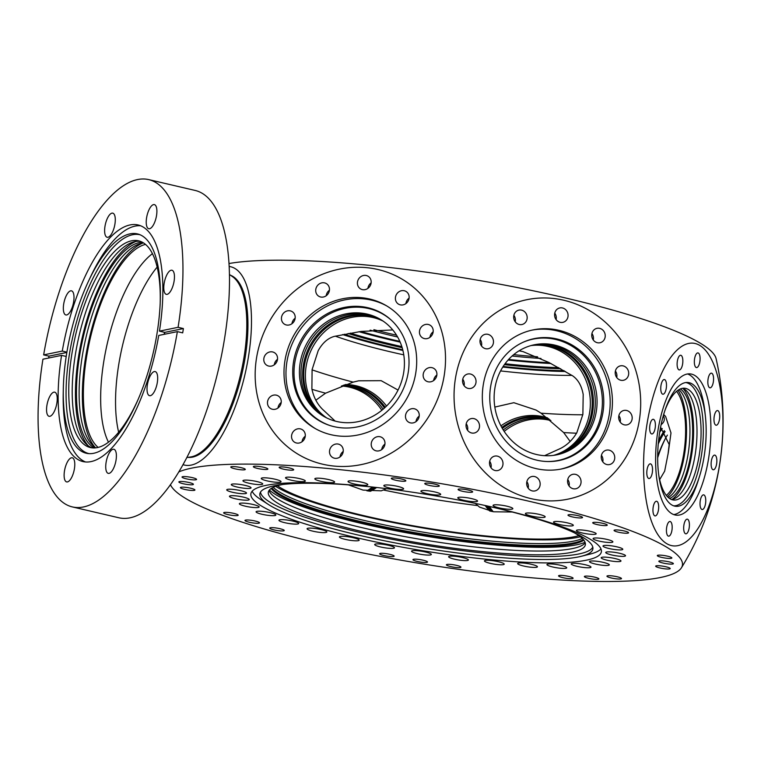 <?xml version="1.0" encoding="UTF-8"?>
<svg xmlns="http://www.w3.org/2000/svg" width="761" height="761" viewBox="0 0 761 761"><rect width="100%" height="100%" fill="white"/><g stroke="black" fill="none" stroke-linecap="round" stroke-linejoin="round"><path stroke-width="1.14" d="M188.043 457.361A93.603 35.234 -76.9 0 0 245.042 358.231A93.603 35.234 -76.9 0 0 230.526 275.263M661.005 385.361A7.372 2.797 95.6 0 0 662.898 394.227A7.372 2.797 95.6 0 0 666.246 388.414A7.372 2.797 95.6 0 0 664.353 379.549A7.372 2.797 95.6 0 0 661.005 385.361M677.366 361.066A7.372 2.797 95.6 0 0 679.259 369.922A7.372 2.797 95.6 0 0 682.598 364.11A7.372 2.797 95.6 0 0 680.705 355.254A7.372 2.797 95.6 0 0 677.366 361.066M694.593 358.716A7.372 2.797 95.6 0 0 696.496 367.582A7.372 2.797 95.6 0 0 699.835 361.77A7.372 2.797 95.6 0 0 697.942 352.904A7.372 2.797 95.6 0 0 694.593 358.716M708.091 378.959A7.372 2.797 95.6 0 0 709.984 387.825A7.372 2.797 95.6 0 0 713.323 382.012A7.372 2.797 95.6 0 0 711.43 373.156A7.372 2.797 95.6 0 0 708.091 378.959M714.227 416.372A7.372 2.797 95.6 0 0 716.13 425.228A7.372 2.797 95.6 0 0 719.468 419.416A7.372 2.797 95.6 0 0 717.575 410.56A7.372 2.797 95.6 0 0 714.227 416.372M711.373 460.909A7.372 2.797 95.6 0 0 713.266 469.775A7.372 2.797 95.6 0 0 716.605 463.963A7.372 2.797 95.6 0 0 714.712 455.107A7.372 2.797 95.6 0 0 711.373 460.909M700.272 500.662A7.372 2.797 95.6 0 0 702.175 509.518A7.372 2.797 95.6 0 0 705.514 503.715A7.372 2.797 95.6 0 0 703.621 494.85A7.372 2.797 95.6 0 0 700.272 500.662M683.92 524.966A7.372 2.797 95.6 0 0 685.813 533.822A7.372 2.797 95.6 0 0 689.152 528.01A7.372 2.797 95.6 0 0 687.259 519.154A7.372 2.797 95.6 0 0 683.92 524.966M666.684 527.306A7.372 2.797 95.6 0 0 668.586 536.163A7.372 2.797 95.6 0 0 671.925 530.36A7.372 2.797 95.6 0 0 670.032 521.494A7.372 2.797 95.6 0 0 666.684 527.306M653.195 507.064A7.372 2.797 95.6 0 0 655.088 515.92A7.372 2.797 95.6 0 0 658.427 510.117A7.372 2.797 95.6 0 0 656.534 501.252A7.372 2.797 95.6 0 0 653.195 507.064M647.05 469.661A7.372 2.797 95.6 0 0 648.943 478.517A7.372 2.797 95.6 0 0 652.291 472.705A7.372 2.797 95.6 0 0 650.398 463.849A7.372 2.797 95.6 0 0 647.05 469.661M281.532 317.242A7.372 6.716 -59.8 0 0 284.604 324.281A7.372 6.716 -59.8 0 0 295.106 318.574A7.372 6.716 -59.8 0 0 292.024 311.544A7.372 6.716 -59.8 0 0 281.532 317.242M295.154 318.203A7.372 6.716 -59.8 0 0 292.005 323.339A7.372 6.716 -59.8 0 0 291.948 323.71M315.805 289.266A7.372 6.716 -59.8 0 0 318.878 296.305A7.372 6.716 -59.8 0 0 329.38 290.597A7.372 6.716 -59.8 0 0 326.298 283.568A7.372 6.716 -59.8 0 0 315.805 289.266M329.427 290.226A7.372 6.716 -59.8 0 0 326.269 295.363A7.372 6.716 -59.8 0 0 326.222 295.734M357.508 281.903A7.372 6.716 -59.8 0 0 360.59 288.933A7.372 6.716 -59.8 0 0 371.083 283.235A7.372 6.716 -59.8 0 0 368.01 276.195A7.372 6.716 -59.8 0 0 357.508 281.903M371.14 282.864A7.372 6.716 -59.8 0 0 367.982 288A7.372 6.716 -59.8 0 0 367.934 288.371M395.482 297.123A7.372 6.716 -59.8 0 0 398.555 304.162A7.372 6.716 -59.8 0 0 409.057 298.464A7.372 6.716 -59.8 0 0 405.984 291.425A7.372 6.716 -59.8 0 0 395.482 297.123M409.104 298.084A7.372 6.716 -59.8 0 0 405.955 303.22A7.372 6.716 -59.8 0 0 405.898 303.591M419.539 330.854A7.372 6.716 -59.8 0 0 422.612 337.894A7.372 6.716 -59.8 0 0 433.114 332.196A7.372 6.716 -59.8 0 0 430.032 325.156A7.372 6.716 -59.8 0 0 419.539 330.854M433.161 331.815A7.372 6.716 -59.8 0 0 430.013 336.952A7.372 6.716 -59.8 0 0 429.955 337.323M423.24 374.051A7.372 6.716 -59.8 0 0 426.312 381.09A7.372 6.716 -59.8 0 0 436.814 375.392A7.372 6.716 -59.8 0 0 433.732 368.353A7.372 6.716 -59.8 0 0 423.24 374.051M436.862 375.021A7.372 6.716 -59.8 0 0 433.703 380.148A7.372 6.716 -59.8 0 0 433.656 380.529M405.584 415.145A7.372 6.716 -59.8 0 0 408.657 422.184A7.372 6.716 -59.8 0 0 419.159 416.486A7.372 6.716 -59.8 0 0 416.077 409.447A7.372 6.716 -59.8 0 0 405.584 415.145M419.206 416.115A7.372 6.716 -59.8 0 0 416.058 421.242A7.372 6.716 -59.8 0 0 416.001 421.623M371.311 443.121A7.372 6.716 -59.8 0 0 374.393 450.16A7.372 6.716 -59.8 0 0 384.885 444.462A7.372 6.716 -59.8 0 0 381.813 437.423A7.372 6.716 -59.8 0 0 371.311 443.121M384.942 444.091A7.372 6.716 -59.8 0 0 381.784 449.218A7.372 6.716 -59.8 0 0 381.727 449.599M329.599 450.483A7.372 6.716 -59.8 0 0 332.681 457.523A7.372 6.716 -59.8 0 0 343.173 451.825A7.372 6.716 -59.8 0 0 340.1 444.785A7.372 6.716 -59.8 0 0 329.599 450.483M343.23 451.454A7.372 6.716 -59.8 0 0 340.072 456.581A7.372 6.716 -59.8 0 0 340.024 456.961M291.634 435.263A7.372 6.716 -59.8 0 0 294.707 442.303A7.372 6.716 -59.8 0 0 305.209 436.605A7.372 6.716 -59.8 0 0 302.127 429.565A7.372 6.716 -59.8 0 0 291.634 435.263M305.256 436.224A7.372 6.716 -59.8 0 0 302.107 441.361A7.372 6.716 -59.8 0 0 302.05 441.741M267.577 401.532A7.372 6.716 -59.8 0 0 270.65 408.571A7.372 6.716 -59.8 0 0 281.151 402.873A7.372 6.716 -59.8 0 0 278.069 395.834A7.372 6.716 -59.8 0 0 267.577 401.532M281.199 402.493A7.372 6.716 -59.8 0 0 278.05 407.63A7.372 6.716 -59.8 0 0 277.993 408.01M649.913 425.114A7.372 2.797 95.6 0 0 651.806 433.97A7.372 2.797 95.6 0 0 655.145 428.158A7.372 2.797 95.6 0 0 653.252 419.301A7.372 2.797 95.6 0 0 649.913 425.114M263.877 358.336A7.372 6.716 -59.8 0 0 266.959 365.375A7.372 6.716 -59.8 0 0 277.451 359.668A7.372 6.716 -59.8 0 0 274.379 352.638A7.372 6.716 -59.8 0 0 263.877 358.336M277.508 359.297A7.372 6.716 -59.8 0 0 274.35 364.433A7.372 6.716 -59.8 0 0 274.293 364.804M659.816 431.535A62.212 23.591 -84.4 0 1 687.164 382.45A62.212 23.591 -84.4 0 1 705.457 416.933A62.212 23.591 -84.4 0 1 703.992 457.275A62.212 23.591 -84.4 0 1 699.635 475.948A62.212 23.591 -84.4 0 1 674.959 506.189A62.212 23.591 -84.4 0 1 659.816 431.535M687.63 373.974A70.982 26.92 -84.4 0 1 705.009 412.69L705.457 416.933M685.785 382.555A61.955 23.496 -84.4 0 1 701.185 456.952A61.955 23.496 -84.4 0 1 673.628 505.827M699.635 475.948L698.37 480.02A70.982 26.92 -84.4 0 1 673.761 514.598M708.462 459.225A70.982 26.92 -84.4 0 1 676.291 515.178A70.982 26.92 -84.4 0 1 658.056 429.851A70.982 26.92 -84.4 0 1 690.227 373.898A70.982 26.92 -84.4 0 1 708.462 459.225M665.104 439.087A62.212 23.42 -76.9 0 0 657.637 457.884M293.584 361.513A62.212 56.714 120.2 0 1 332.757 311.04A62.212 56.714 120.2 0 1 391.097 319.972A62.212 56.714 120.2 0 1 408.153 372.814A62.212 56.714 120.2 0 1 329.665 425.437A62.212 56.714 120.2 0 1 293.584 361.513M315.606 428.757A70.982 64.704 120.2 0 1 286.964 361.57A70.982 64.704 120.2 0 1 387.054 306.112M330.226 425.618A61.955 56.476 120.2 0 1 294.868 362.15A61.955 56.476 120.2 0 1 333.584 312.01A61.955 56.476 120.2 0 1 391.535 320.381M415.706 373.309A70.982 64.704 120.2 0 1 314.616 428.196A70.982 64.704 120.2 0 1 284.985 360.419A70.982 64.704 120.2 0 1 386.074 305.532A70.982 64.704 120.2 0 1 415.706 373.309M480.086 339.958A7.372 6.725 78.4 0 0 488.22 348.728A7.372 6.725 78.4 0 0 493.385 343.059A7.372 6.725 78.4 0 0 485.261 334.288A7.372 6.725 78.4 0 0 480.086 339.958M481.504 345.941A7.372 6.725 78.4 0 0 481.599 345.475A7.372 6.725 78.4 0 0 480.181 339.492M513.77 315.767A7.372 6.725 78.4 0 0 521.903 324.538A7.372 6.725 78.4 0 0 527.069 318.869A7.372 6.725 78.4 0 0 518.945 310.098A7.372 6.725 78.4 0 0 513.77 315.767M515.187 321.76A7.372 6.725 78.4 0 0 515.283 321.294A7.372 6.725 78.4 0 0 513.865 315.301M554.674 313.58A7.372 6.725 78.4 0 0 562.807 322.36A7.372 6.725 78.4 0 0 567.972 316.69A7.372 6.725 78.4 0 0 559.849 307.92A7.372 6.725 78.4 0 0 554.674 313.58M556.091 319.572A7.372 6.725 78.4 0 0 556.186 319.106A7.372 6.725 78.4 0 0 554.769 313.123M591.839 333.984A7.372 6.725 78.4 0 0 599.972 342.754A7.372 6.725 78.4 0 0 605.138 337.085A7.372 6.725 78.4 0 0 597.014 328.314A7.372 6.725 78.4 0 0 591.839 333.984M593.257 339.967A7.372 6.725 78.4 0 0 593.352 339.511A7.372 6.725 78.4 0 0 591.934 333.518M615.307 371.501A7.372 6.725 78.4 0 0 623.44 380.281A7.372 6.725 78.4 0 0 628.605 374.612A7.372 6.725 78.4 0 0 620.481 365.841A7.372 6.725 78.4 0 0 615.307 371.501M616.724 377.494A7.372 6.725 78.4 0 0 616.819 377.028A7.372 6.725 78.4 0 0 615.402 371.045M618.788 416.096A7.372 6.725 78.4 0 0 626.921 424.866A7.372 6.725 78.4 0 0 632.087 419.197A7.372 6.725 78.4 0 0 623.963 410.426A7.372 6.725 78.4 0 0 618.788 416.096M620.205 422.079A7.372 6.725 78.4 0 0 620.301 421.613A7.372 6.725 78.4 0 0 618.883 415.63M601.352 455.801A7.372 6.725 78.4 0 0 609.485 464.571A7.372 6.725 78.4 0 0 614.65 458.902A7.372 6.725 78.4 0 0 606.527 450.132A7.372 6.725 78.4 0 0 601.352 455.801M602.769 461.784A7.372 6.725 78.4 0 0 602.864 461.318A7.372 6.725 78.4 0 0 601.447 455.335M567.668 479.982A7.372 6.725 78.4 0 0 575.801 488.762A7.372 6.725 78.4 0 0 580.966 483.092A7.372 6.725 78.4 0 0 572.843 474.312A7.372 6.725 78.4 0 0 567.668 479.982M569.085 485.975A7.372 6.725 78.4 0 0 569.18 485.508A7.372 6.725 78.4 0 0 567.763 479.525M526.764 482.17A7.372 6.725 78.4 0 0 534.897 490.94A7.372 6.725 78.4 0 0 540.063 485.271A7.372 6.725 78.4 0 0 531.939 476.5A7.372 6.725 78.4 0 0 526.764 482.17M528.182 488.162A7.372 6.725 78.4 0 0 528.277 487.696A7.372 6.725 78.4 0 0 526.859 481.703M489.599 461.775A7.372 6.725 78.4 0 0 497.732 470.545A7.372 6.725 78.4 0 0 502.897 464.876A7.372 6.725 78.4 0 0 494.774 456.105A7.372 6.725 78.4 0 0 489.599 461.775M491.016 467.758A7.372 6.725 78.4 0 0 491.111 467.292A7.372 6.725 78.4 0 0 489.694 461.309M466.132 424.248A7.372 6.725 78.4 0 0 474.265 433.019A7.372 6.725 78.4 0 0 479.43 427.349A7.372 6.725 78.4 0 0 471.306 418.579A7.372 6.725 78.4 0 0 466.132 424.248M467.549 430.241A7.372 6.725 78.4 0 0 467.644 429.775A7.372 6.725 78.4 0 0 466.227 423.782M462.65 379.663A7.372 6.725 78.4 0 0 470.783 388.433A7.372 6.725 78.4 0 0 475.948 382.764A7.372 6.725 78.4 0 0 467.825 373.993A7.372 6.725 78.4 0 0 462.65 379.663M464.067 385.646A7.372 6.725 78.4 0 0 464.162 385.18A7.372 6.725 78.4 0 0 462.745 379.197M490.655 386.455A62.212 56.79 -101.6 0 1 523.644 342.022A62.212 56.79 -101.6 0 1 581.956 352.162A62.212 56.79 -101.6 0 1 602.902 412.643A62.212 56.79 -101.6 0 1 548.158 461.546A62.212 56.79 -101.6 0 1 490.655 386.455M531.996 330.141A70.982 64.79 -101.6 0 1 609.181 414.831A70.982 64.79 -101.6 0 1 560.524 469.176M523.102 342.26A61.955 56.552 -101.6 0 1 580.862 352.809A61.955 56.552 -101.6 0 1 601.494 412.833A61.955 56.552 -101.6 0 1 547.568 461.537M611.406 414.374A70.982 64.79 -101.6 0 1 561.637 468.957A70.982 64.79 -101.6 0 1 483.33 384.486A70.982 64.79 -101.6 0 1 533.109 329.894A70.982 64.79 -101.6 0 1 611.406 414.374M255.211 521.038A7.372 1.17 -170.6 0 0 244.985 520.438A7.372 1.17 -170.6 0 0 249.313 522.246A7.372 1.17 -170.6 0 0 259.53 522.845A7.372 1.17 -170.6 0 0 255.211 521.038M233.865 513.399A7.372 1.17 -170.6 0 0 223.648 512.8A7.372 1.17 -170.6 0 0 227.967 514.607A7.372 1.17 -170.6 0 0 238.183 515.207A7.372 1.17 -170.6 0 0 233.865 513.399M279.934 528.695A7.372 1.17 -170.6 0 0 269.717 528.096A7.372 1.17 -170.6 0 0 274.036 529.903A7.372 1.17 -170.6 0 0 284.253 530.503A7.372 1.17 -170.6 0 0 279.934 528.695M423.164 560.22A7.372 1.17 -170.6 0 0 412.947 559.63A7.372 1.17 -170.6 0 0 417.266 561.437A7.372 1.17 -170.6 0 0 427.492 562.037A7.372 1.17 -170.6 0 0 423.164 560.22M389.822 554.331A7.372 1.17 -170.6 0 0 379.606 553.732A7.372 1.17 -170.6 0 0 383.925 555.54A7.372 1.17 -170.6 0 0 394.15 556.139A7.372 1.17 -170.6 0 0 389.822 554.331M456.619 565.375A7.372 1.17 -170.6 0 0 446.403 564.776A7.372 1.17 -170.6 0 0 450.721 566.584A7.372 1.17 -170.6 0 0 460.947 567.183A7.372 1.17 -170.6 0 0 456.619 565.375M594.579 577.133A7.372 1.17 -170.6 0 0 584.362 576.534A7.372 1.17 -170.6 0 0 588.681 578.341A7.372 1.17 -170.6 0 0 598.907 578.94A7.372 1.17 -170.6 0 0 594.579 577.133M568.771 576.438A7.372 1.17 -170.6 0 0 558.555 575.839A7.372 1.17 -170.6 0 0 562.874 577.647A7.372 1.17 -170.6 0 0 573.1 578.246A7.372 1.17 -170.6 0 0 568.771 576.438M617.171 576.762A7.372 1.17 -170.6 0 0 606.945 576.163A7.372 1.17 -170.6 0 0 611.273 577.97A7.372 1.17 -170.6 0 0 621.49 578.569A7.372 1.17 -170.6 0 0 617.171 576.762M669.043 561.856A7.372 1.17 -170.6 0 0 658.826 561.257A7.372 1.17 -170.6 0 0 663.154 563.064A7.372 1.17 -170.6 0 0 673.371 563.663A7.372 1.17 -170.6 0 0 669.043 561.856M665.885 566.764A7.372 1.17 -170.6 0 0 655.668 566.165A7.372 1.17 -170.6 0 0 659.996 567.972A7.372 1.17 -170.6 0 0 670.213 568.572A7.372 1.17 -170.6 0 0 665.885 566.764M667.53 556.177A7.372 1.17 -170.6 0 0 657.314 555.578A7.372 1.17 -170.6 0 0 661.632 557.385A7.372 1.17 -170.6 0 0 671.858 557.984A7.372 1.17 -170.6 0 0 667.53 556.177M602.94 523.349A7.372 1.17 -170.6 0 0 592.714 522.75A7.372 1.17 -170.6 0 0 597.043 524.557A7.372 1.17 -170.6 0 0 607.259 525.157A7.372 1.17 -170.6 0 0 602.94 523.349M624.277 530.978A7.372 1.17 -170.6 0 0 614.06 530.379A7.372 1.17 -170.6 0 0 618.379 532.186A7.372 1.17 -170.6 0 0 628.605 532.786A7.372 1.17 -170.6 0 0 624.277 530.978M578.208 515.692A7.372 1.17 -170.6 0 0 567.991 515.092A7.372 1.17 -170.6 0 0 572.31 516.9A7.372 1.17 -170.6 0 0 582.536 517.499A7.372 1.17 -170.6 0 0 578.208 515.692M434.978 484.158A7.372 1.17 -170.6 0 0 424.762 483.558A7.372 1.17 -170.6 0 0 429.08 485.366A7.372 1.17 -170.6 0 0 439.306 485.965A7.372 1.17 -170.6 0 0 434.978 484.158M468.319 490.046A7.372 1.17 -170.6 0 0 458.103 489.447A7.372 1.17 -170.6 0 0 462.422 491.254A7.372 1.17 -170.6 0 0 472.648 491.853A7.372 1.17 -170.6 0 0 468.319 490.046M401.523 479.011A7.372 1.17 -170.6 0 0 391.306 478.412A7.372 1.17 -170.6 0 0 395.625 480.22A7.372 1.17 -170.6 0 0 405.851 480.819A7.372 1.17 -170.6 0 0 401.523 479.011M263.563 467.254A7.372 1.17 -170.6 0 0 253.346 466.655A7.372 1.17 -170.6 0 0 257.665 468.462A7.372 1.17 -170.6 0 0 267.882 469.061A7.372 1.17 -170.6 0 0 263.563 467.254M289.37 467.948A7.372 1.17 -170.6 0 0 279.154 467.349A7.372 1.17 -170.6 0 0 283.473 469.156A7.372 1.17 -170.6 0 0 293.689 469.756A7.372 1.17 -170.6 0 0 289.37 467.948M240.98 467.625A7.372 1.17 -170.6 0 0 230.754 467.026A7.372 1.17 -170.6 0 0 235.082 468.833A7.372 1.17 -170.6 0 0 245.299 469.432A7.372 1.17 -170.6 0 0 240.98 467.625M189.099 482.522A7.372 1.17 -170.6 0 0 178.873 481.922A7.372 1.17 -170.6 0 0 183.201 483.739A7.372 1.17 -170.6 0 0 193.418 484.329A7.372 1.17 -170.6 0 0 189.099 482.522M192.257 477.613A7.372 1.17 -170.6 0 0 182.031 477.023A7.372 1.17 -170.6 0 0 186.359 478.831A7.372 1.17 -170.6 0 0 196.576 479.43A7.372 1.17 -170.6 0 0 192.257 477.613M190.611 488.201A7.372 1.17 -170.6 0 0 180.395 487.601A7.372 1.17 -170.6 0 0 184.714 489.418A7.372 1.17 -170.6 0 0 194.93 490.017A7.372 1.17 -170.6 0 0 190.611 488.201M275.159 479.24A10.026 1.589 -170.6 0 0 261.261 478.431A10.026 1.589 -170.6 0 0 267.14 480.885A10.026 1.589 -170.6 0 0 281.037 481.703A10.026 1.589 -170.6 0 0 275.159 479.24M299.434 478.583A10.026 1.589 -170.6 0 0 285.527 477.775A10.026 1.589 -170.6 0 0 291.415 480.229A10.026 1.589 -170.6 0 0 305.313 481.047A10.026 1.589 -170.6 0 0 299.434 478.583M328.723 479.601A10.026 1.589 -170.6 0 0 314.826 478.783A10.026 1.589 -170.6 0 0 320.704 481.247A10.026 1.589 -170.6 0 0 334.612 482.055A10.026 1.589 -170.6 0 0 328.723 479.601M361.922 482.236A10.026 1.589 -170.6 0 0 348.024 481.428A10.026 1.589 -170.6 0 0 353.903 483.882A10.026 1.589 -170.6 0 0 367.801 484.7A10.026 1.589 -170.6 0 0 361.922 482.236M397.737 486.403A10.026 1.589 -170.6 0 0 383.839 485.594A10.026 1.589 -170.6 0 0 389.718 488.048A10.026 1.589 -170.6 0 0 403.615 488.866A10.026 1.589 -170.6 0 0 397.737 486.403M434.797 491.939A10.026 1.589 -170.6 0 0 420.9 491.121A10.026 1.589 -170.6 0 0 426.778 493.585A10.026 1.589 -170.6 0 0 440.676 494.403A10.026 1.589 -170.6 0 0 434.797 491.939M471.677 498.626A10.026 1.589 -170.6 0 0 457.78 497.808A10.026 1.589 -170.6 0 0 463.658 500.272A10.026 1.589 -170.6 0 0 477.556 501.09A10.026 1.589 -170.6 0 0 471.677 498.626M506.969 506.208A10.026 1.589 -170.6 0 0 493.061 505.399A10.026 1.589 -170.6 0 0 498.95 507.853A10.026 1.589 -170.6 0 0 512.847 508.671A10.026 1.589 -170.6 0 0 506.969 506.208M539.302 514.407A10.026 1.589 -170.6 0 0 525.394 513.589A10.026 1.589 -170.6 0 0 531.283 516.044A10.026 1.589 -170.6 0 0 545.18 516.862A10.026 1.589 -170.6 0 0 539.302 514.407M567.43 522.883A10.026 1.589 -170.6 0 0 553.532 522.075A10.026 1.589 -170.6 0 0 559.411 524.529A10.026 1.589 -170.6 0 0 573.318 525.347A10.026 1.589 -170.6 0 0 567.43 522.883M590.298 531.33A10.026 1.589 -170.6 0 0 576.4 530.522A10.026 1.589 -170.6 0 0 582.279 532.976A10.026 1.589 -170.6 0 0 596.177 533.794A10.026 1.589 -170.6 0 0 590.298 531.33M607.002 539.416A10.026 1.589 -170.6 0 0 593.104 538.607A10.026 1.589 -170.6 0 0 598.983 541.061A10.026 1.589 -170.6 0 0 612.881 541.88A10.026 1.589 -170.6 0 0 607.002 539.416M616.914 546.836A10.026 1.589 -170.6 0 0 603.007 546.018A10.026 1.589 -170.6 0 0 608.886 548.481A10.026 1.589 -170.6 0 0 622.793 549.299A10.026 1.589 -170.6 0 0 616.914 546.836M619.644 553.295A10.026 1.589 -170.6 0 0 605.737 552.486A10.026 1.589 -170.6 0 0 611.625 554.94A10.026 1.589 -170.6 0 0 625.523 555.758A10.026 1.589 -170.6 0 0 619.644 553.295M615.088 558.555A10.026 1.589 -170.6 0 0 601.19 557.737A10.026 1.589 -170.6 0 0 607.069 560.201A10.026 1.589 -170.6 0 0 620.966 561.019A10.026 1.589 -170.6 0 0 615.088 558.555M603.425 562.408A10.026 1.589 -170.6 0 0 589.528 561.589A10.026 1.589 -170.6 0 0 595.406 564.053A10.026 1.589 -170.6 0 0 609.314 564.871A10.026 1.589 -170.6 0 0 603.425 562.408M585.114 564.71A10.026 1.589 -170.6 0 0 571.216 563.891A10.026 1.589 -170.6 0 0 577.095 566.346A10.026 1.589 -170.6 0 0 590.993 567.164A10.026 1.589 -170.6 0 0 585.114 564.71M560.838 565.356A10.026 1.589 -170.6 0 0 546.94 564.548A10.026 1.589 -170.6 0 0 552.819 567.002A10.026 1.589 -170.6 0 0 566.717 567.82A10.026 1.589 -170.6 0 0 560.838 565.356M531.539 564.348A10.026 1.589 -170.6 0 0 517.642 563.53A10.026 1.589 -170.6 0 0 523.52 565.994A10.026 1.589 -170.6 0 0 537.418 566.812A10.026 1.589 -170.6 0 0 531.539 564.348M498.341 561.713A10.026 1.589 -170.6 0 0 484.443 560.895A10.026 1.589 -170.6 0 0 490.322 563.359A10.026 1.589 -170.6 0 0 504.22 564.167A10.026 1.589 -170.6 0 0 498.341 561.713M462.526 557.547A10.026 1.589 -170.6 0 0 448.629 556.729A10.026 1.589 -170.6 0 0 454.507 559.183A10.026 1.589 -170.6 0 0 468.405 560.001A10.026 1.589 -170.6 0 0 462.526 557.547M425.466 552.01A10.026 1.589 -170.6 0 0 411.568 551.192A10.026 1.589 -170.6 0 0 417.447 553.656A10.026 1.589 -170.6 0 0 431.344 554.465A10.026 1.589 -170.6 0 0 425.466 552.01M388.586 545.323A10.026 1.589 -170.6 0 0 374.688 544.505A10.026 1.589 -170.6 0 0 380.567 546.969A10.026 1.589 -170.6 0 0 394.464 547.777A10.026 1.589 -170.6 0 0 388.586 545.323M353.304 537.732A10.026 1.589 -170.6 0 0 339.406 536.924A10.026 1.589 -170.6 0 0 345.285 539.378A10.026 1.589 -170.6 0 0 359.182 540.196A10.026 1.589 -170.6 0 0 353.304 537.732M320.971 529.542A10.026 1.589 -170.6 0 0 307.073 528.733A10.026 1.589 -170.6 0 0 312.952 531.188A10.026 1.589 -170.6 0 0 326.85 532.006A10.026 1.589 -170.6 0 0 320.971 529.542M292.833 521.066A10.026 1.589 -170.6 0 0 278.935 520.248A10.026 1.589 -170.6 0 0 284.814 522.702A10.026 1.589 -170.6 0 0 298.712 523.52A10.026 1.589 -170.6 0 0 292.833 521.066M269.974 512.619A10.026 1.589 -170.6 0 0 256.077 511.801A10.026 1.589 -170.6 0 0 261.955 514.255A10.026 1.589 -170.6 0 0 275.853 515.073A10.026 1.589 -170.6 0 0 269.974 512.619M253.27 504.524A10.026 1.589 -170.6 0 0 239.363 503.715A10.026 1.589 -170.6 0 0 245.251 506.17A10.026 1.589 -170.6 0 0 259.149 506.988A10.026 1.589 -170.6 0 0 253.27 504.524M243.358 497.114A10.026 1.589 -170.6 0 0 229.461 496.296A10.026 1.589 -170.6 0 0 235.339 498.759A10.026 1.589 -170.6 0 0 249.237 499.568A10.026 1.589 -170.6 0 0 243.358 497.114M240.628 490.645A10.026 1.589 -170.6 0 0 226.73 489.837A10.026 1.589 -170.6 0 0 232.609 492.291A10.026 1.589 -170.6 0 0 246.507 493.109A10.026 1.589 -170.6 0 0 240.628 490.645M245.175 485.394A10.026 1.589 -170.6 0 0 231.277 484.576A10.026 1.589 -170.6 0 0 237.156 487.04A10.026 1.589 -170.6 0 0 251.054 487.849A10.026 1.589 -170.6 0 0 245.175 485.394M256.838 481.542A10.026 1.589 -170.6 0 0 242.94 480.724A10.026 1.589 -170.6 0 0 248.818 483.187A10.026 1.589 -170.6 0 0 262.716 483.996A10.026 1.589 -170.6 0 0 256.838 481.542M383.62 488.305A168.79 26.711 -170.6 0 0 259.92 493.423A168.79 26.711 -170.6 0 0 268.481 504.524A168.79 26.711 -170.6 0 0 358.85 535.211A168.79 26.711 -170.6 0 0 581.242 556.301A168.79 26.711 -170.6 0 0 592.924 548.557A168.79 26.711 -170.6 0 0 493.879 507.511A168.79 26.711 -170.6 0 0 477.48 503.849M260.528 492.053A168.533 26.664 -170.6 0 0 359.43 532.32A168.533 26.664 -170.6 0 0 592.79 547.054M252.176 491.197A177.636 28.109 -170.6 0 0 260.88 499.625L268.481 504.524M581.242 556.301L590.022 554.113A177.636 28.109 -170.6 0 0 600.971 548.938M355.073 537.371A177.636 28.109 -170.6 0 0 601.371 551.811A177.636 28.109 -170.6 0 0 497.18 508.224A177.636 28.109 -170.6 0 0 250.873 493.784A177.636 28.109 -170.6 0 0 355.073 537.371M373.86 329.675A168.79 26.711 -170.6 0 0 392.124 334.165A168.79 26.711 -170.6 0 0 396.557 335.192M513.713 354.636A168.79 26.711 -170.6 0 0 537.57 356.804M360.857 331.463A160.676 25.427 -170.6 0 0 394.274 340.11A160.676 25.427 -170.6 0 0 399.848 341.385M397.642 337.009A160.676 25.427 9.4 0 1 394.892 336.372A160.676 25.427 9.4 0 1 370.093 330.141M401.827 346.597A160.676 25.427 9.4 0 1 393.513 344.704A160.676 25.427 9.4 0 1 350.231 333.099M344.257 334.231A160.723 25.436 -170.6 0 0 393.028 347.577A160.723 25.436 -170.6 0 0 402.75 349.784M503.173 366.46A160.723 25.436 -170.6 0 0 564.11 370.674M544.581 455.677L560.467 448.476C567.173 445.09 572.643 439.82 576.857 432.667L582.878 414.365L583.192 394.426C581.604 385.751 578.046 379.52 572.51 375.744L548.9 362.483L522.959 351.582L519.069 350.821M571.939 375.382A161.18 25.503 9.4 0 1 500.576 370.921M403.777 354.854A161.18 25.503 9.4 0 1 392.077 352.21A161.18 25.503 9.4 0 1 335.306 336.162M315.844 400.21L325.537 393.209L353.171 382.127L358.688 380.804L381.156 380.671L398.041 390.07M494.84 407.078L513.846 402.702L536.077 410.065L541.033 413.175L563.682 432.571L570.16 441.466M282.816 484.481A160.676 25.427 -170.6 0 0 268.319 492.243A160.676 25.427 -170.6 0 0 362.569 531.673A160.676 25.427 -170.6 0 0 585.361 544.733A160.676 25.427 -170.6 0 0 574.136 532.7M585.228 542.793A160.676 25.427 9.4 0 1 363.187 527.934A160.676 25.427 9.4 0 1 269.061 490.455M271.201 488.448A160.676 25.427 -170.6 0 0 363.948 523.34A160.676 25.427 -170.6 0 0 583.849 540.205M582.308 538.484A160.723 25.436 9.4 0 1 364.405 520.476A160.723 25.436 9.4 0 1 273.218 487.316M277.404 485.765A161.18 25.503 -170.6 0 0 364.976 515.92A161.18 25.503 -170.6 0 0 578.845 535.668M512.143 512.001L493.585 511.792L479.535 507.121L475.254 503.382M386.512 488.667L381.261 490.835L363.045 490.094L348.443 484.871M596.272 411.615A56.162 51.272 -101.6 0 1 556.89 454.812A56.162 51.272 -101.6 0 1 494.926 387.967A56.162 51.272 -101.6 0 1 534.317 344.771A56.162 51.272 -101.6 0 1 596.272 411.615M556.006 454.983A56.162 51.272 78.4 0 0 594.503 411.977A56.162 51.272 78.4 0 0 533.432 344.961M530.978 345.589A56.162 51.272 -101.6 0 1 589.556 412.995A56.162 51.272 -101.6 0 1 553.504 455.373M532.491 345.18A56.162 51.272 -101.6 0 1 592.619 412.367A56.162 51.272 -101.6 0 1 555.054 455.145M554.455 455.24A56.162 51.272 78.4 0 0 591.44 412.605A56.162 51.272 78.4 0 0 531.91 345.332M170.426 484.624A259.796 41.113 -170.6 0 0 382.307 556.767A259.796 41.113 -170.6 0 0 660.51 577.485A259.796 41.113 -170.6 0 0 681.456 567.754A259.796 41.113 -170.6 0 0 490.56 492.871A259.796 41.113 -170.6 0 0 191.734 468.11A259.796 41.113 -170.6 0 0 178.73 471.953M182.973 464.638A101.822 38.326 -76.9 0 0 191.173 465.104A101.822 38.326 -76.9 0 0 248.324 357.556A101.822 38.326 -76.9 0 0 229.204 266.483M403.634 372.88A56.162 51.206 120.2 0 1 323.644 416.305A56.162 51.206 120.2 0 1 300.195 362.674A56.162 51.206 120.2 0 1 380.186 319.249A56.162 51.206 120.2 0 1 403.634 372.88M380.966 319.715A56.162 51.206 -59.8 0 0 301.765 363.587A56.162 51.206 -59.8 0 0 324.433 416.752M392.771 329.941L361.047 331.435L334.364 336.381C327.905 338.15 322.521 342.907 318.212 350.631L312.096 369.608L311.886 388.871C313.551 396.976 317.033 403.73 322.331 409.114L335.125 421.08M326.697 417.932A56.162 51.206 120.2 0 1 306.169 366.155A56.162 51.206 120.2 0 1 383.106 321.094M325.289 417.218A56.162 51.206 120.2 0 1 303.449 364.567A56.162 51.206 120.2 0 1 381.794 320.229M382.298 320.552A56.162 51.206 -59.8 0 0 304.495 365.175A56.162 51.206 -59.8 0 0 325.822 417.504M366.935 490.864A56.162 51.272 78.4 0 0 372.291 487.04M373.461 487.164A56.162 51.272 -101.6 0 1 367.867 490.997M370.436 491.292A56.162 51.272 78.4 0 0 376.619 487.506M368.847 491.13A56.162 51.272 78.4 0 0 374.678 487.297M375.43 487.382A56.162 51.272 -101.6 0 1 369.466 491.197M489.456 506.493A56.162 51.206 -59.8 0 0 493.233 511.734M492.3 511.573A56.162 51.206 120.2 0 1 488.296 506.227M485.166 505.523A56.162 51.206 -59.8 0 0 489.751 511.031M487.088 505.951A56.162 51.206 -59.8 0 0 491.311 511.382M490.712 511.249A56.162 51.206 120.2 0 1 486.336 505.789M664.914 410.55A56.162 21.298 -84.4 0 1 684.7 388.243A56.162 21.298 -84.4 0 1 699.131 455.753A56.162 21.298 -84.4 0 1 673.675 500.025A56.162 21.298 -84.4 0 1 658.626 474.284M671.668 499.568A56.162 21.298 95.6 0 0 695.059 455.354A56.162 21.298 95.6 0 0 682.636 388.3M659.492 479.906L664.657 471.173L668.291 452.709L670.993 432.942L665.599 416.419L663.668 414.517M676.586 391.335A56.162 21.298 -84.4 0 1 683.654 454.231A56.162 21.298 -84.4 0 1 666.322 495.411M680.382 388.938A56.162 21.298 -84.4 0 1 690.712 454.926A56.162 21.298 -84.4 0 1 669.575 498.503M668.301 497.523A56.162 21.298 95.6 0 0 688.001 454.659A56.162 21.298 95.6 0 0 678.945 389.651M662.26 428.538A56.162 21.146 -76.9 0 0 659.682 432.305M660.596 427.197L669.185 444.529L667.996 454.469M667.378 435.111A56.162 21.146 -76.9 0 0 657.647 456.6M658.246 443.977A56.162 21.146 103.1 0 1 665.104 431.525M549.071 419.111A56.162 51.206 -59.8 0 0 502.336 428.414M501.784 427.435A56.162 51.206 120.2 0 1 548.481 418.645M547.549 417.903A56.162 51.206 -59.8 0 0 500.938 425.856M550.878 420.595A56.162 51.206 -59.8 0 0 504.191 431.392M503.268 429.965A56.162 51.206 120.2 0 1 550.003 419.872M384.448 408.029A56.162 51.272 78.4 0 0 343.601 385.18M344.295 384.933A56.162 51.272 -101.6 0 1 385.266 407.278M386.531 406.051A56.162 51.272 78.4 0 0 345.418 384.533M381.822 410.284A56.162 51.272 78.4 0 0 341.423 385.998M342.479 385.599A56.162 51.272 -101.6 0 1 383.106 409.209M719.421 465.599A101.822 38.621 -84.4 0 1 666.836 543.725A101.822 38.621 -84.4 0 1 647.097 423.477A101.822 38.621 -84.4 0 1 699.682 345.351A101.822 38.621 -84.4 0 1 719.421 465.599M444.101 376.115A101.822 92.823 120.2 0 1 333.927 466.055A101.822 92.823 120.2 0 1 256.59 357.613A101.822 92.823 120.2 0 1 366.764 267.672A101.822 92.823 120.2 0 1 444.101 376.115M681.456 567.754A280.086 280.086 0 0 0 716.082 358.612A259.796 41.113 -170.6 0 0 512.305 286.564A259.796 41.113 -170.6 0 0 229.042 263.525M455.506 377.998A101.822 92.947 -101.6 0 1 563.796 300.243A101.822 92.947 -101.6 0 1 639.24 420.862A101.822 92.947 -101.6 0 1 530.95 498.617A101.822 92.947 -101.6 0 1 455.506 377.998M558.821 367.668A160.676 25.427 9.4 0 1 505.066 363.739M508.614 359.439A160.676 25.427 -170.6 0 0 549.309 362.693M540.976 358.46A160.676 25.427 9.4 0 1 512.096 356.015M118.64 432.219A106.14 39.953 103.1 0 1 118.859 363.825A106.14 39.953 103.1 0 1 157.166 267.092M108.462 442.179A106.14 39.953 103.1 0 1 103.962 360.353A106.14 39.953 103.1 0 1 152.447 253.651A106.14 39.953 103.1 0 0 107.51 342.564A106.14 39.953 103.1 0 0 108.462 442.179M229.48 274.531L232.571 276.681A93.603 35.234 103.1 0 1 243.9 357.965A93.603 35.234 103.1 0 1 190.497 456.99L186.778 457.542M53.888 392.172A12.385 4.661 -76.9 0 0 47.125 404.215A12.385 4.661 -76.9 0 0 49.075 416.296A12.385 4.661 -76.9 0 0 49.893 416.296A12.385 4.661 -76.9 0 0 56.656 404.253A12.385 4.661 -76.9 0 0 54.706 392.172A12.385 4.661 -76.9 0 0 53.888 392.172M71.448 457.789A12.385 4.661 -76.9 0 0 64.685 469.832A12.385 4.661 -76.9 0 0 66.635 481.913A12.385 4.661 -76.9 0 0 67.453 481.913A12.385 4.661 -76.9 0 0 74.217 469.87A12.385 4.661 -76.9 0 0 72.266 457.789A12.385 4.661 -76.9 0 0 71.448 457.789M113.056 449.256A12.385 4.661 -76.9 0 0 106.302 461.29A12.385 4.661 -76.9 0 0 108.252 473.371A12.385 4.661 -76.9 0 0 109.061 473.38A12.385 4.661 -76.9 0 0 115.824 461.337A12.385 4.661 -76.9 0 0 113.874 449.256A12.385 4.661 -76.9 0 0 113.056 449.256M154.34 371.558A12.385 4.661 -76.9 0 0 147.586 383.601A12.385 4.661 -76.9 0 0 149.536 395.682A12.385 4.661 -76.9 0 0 150.355 395.691A12.385 4.661 -76.9 0 0 157.108 383.649A12.385 4.661 -76.9 0 0 155.158 371.568A12.385 4.661 -76.9 0 0 154.34 371.558M171.12 270.231A12.385 4.661 -76.9 0 0 164.357 282.264A12.385 4.661 -76.9 0 0 166.307 294.345A12.385 4.661 -76.9 0 0 167.125 294.355A12.385 4.661 -76.9 0 0 173.889 282.312A12.385 4.661 -76.9 0 0 171.938 270.231A12.385 4.661 -76.9 0 0 171.12 270.231M153.56 204.604A12.385 4.661 -76.9 0 0 146.797 216.647A12.385 4.661 -76.9 0 0 148.747 228.728A12.385 4.661 -76.9 0 0 149.565 228.738A12.385 4.661 -76.9 0 0 156.328 216.695A12.385 4.661 -76.9 0 0 154.378 204.614A12.385 4.661 -76.9 0 0 153.56 204.604M111.953 213.147A12.385 4.661 -76.9 0 0 105.189 225.189A12.385 4.661 -76.9 0 0 107.139 237.27A12.385 4.661 -76.9 0 0 107.957 237.27A12.385 4.661 -76.9 0 0 114.721 225.227A12.385 4.661 -76.9 0 0 112.771 213.147A12.385 4.661 -76.9 0 0 111.953 213.147M70.668 290.835A12.385 4.661 -76.9 0 0 63.905 302.878A12.385 4.661 -76.9 0 0 65.855 314.959A12.385 4.661 -76.9 0 0 66.673 314.959A12.385 4.661 -76.9 0 0 73.437 302.916A12.385 4.661 -76.9 0 0 71.486 290.835A12.385 4.661 -76.9 0 0 70.668 290.835M66.901 352.153L62.288 351.068A121.465 45.727 103.1 0 1 130.093 224.933A121.465 45.727 103.1 0 1 138.112 224.971A121.465 45.727 103.1 0 1 159.439 331.14L164.49 332.319A121.465 45.727 103.1 0 1 164.167 334.336M88.419 281.361A112.628 42.397 103.1 0 1 129.998 233.865A112.628 42.397 103.1 0 1 138.882 234.302A112.628 42.397 103.1 0 1 154.768 345.722A112.628 42.397 103.1 0 1 93.679 453.28A112.628 42.397 103.1 0 1 87.734 453.518A112.628 42.397 103.1 0 1 63.306 388.995A112.628 42.397 103.1 0 1 88.419 281.361L90.302 277.346A121.465 45.727 103.1 0 1 135.144 226.112A121.465 45.727 103.1 0 1 140.585 225.751M89.104 453.651A112.362 42.293 103.1 0 1 71.23 344.181A112.362 42.293 103.1 0 1 132.623 234.73A112.362 42.293 103.1 0 1 140.167 234.797M92.138 447.858A106.14 39.953 103.1 0 1 77.593 342.507A106.14 39.953 103.1 0 1 135.068 241.608A106.14 39.953 103.1 0 1 140.319 241.332M137.874 399.972A106.14 39.953 103.1 0 1 97.379 447.582A106.14 39.953 103.1 0 1 90.378 447.554A106.14 39.953 103.1 0 1 73.665 344.01A106.14 39.953 103.1 0 1 131.615 240.799A106.14 39.953 103.1 0 1 138.616 240.828A106.14 39.953 103.1 0 1 160.143 304.514M95.781 447.839A106.14 39.953 103.1 0 1 85.517 339.492A106.14 39.953 103.1 0 1 141.984 243.216A106.14 39.953 103.1 0 1 143.582 242.968M94.354 447.944A106.14 39.953 103.1 0 1 82.454 340.662A106.14 39.953 103.1 0 1 139.33 242.597A106.14 39.953 103.1 0 1 142.355 242.236M98.131 447.42A106.14 39.953 103.1 0 1 90.217 338.531A106.14 39.953 103.1 0 1 145.503 244.386M62.288 351.068L43.653 354.892A168.048 63.258 103.1 0 1 137.608 179.558A168.048 63.258 103.1 0 1 148.69 179.606A168.048 63.258 103.1 0 1 178.084 327.316L183.401 328.562A168.048 63.258 -76.9 0 1 182.688 332.871L177.37 331.625A168.048 63.258 103.1 0 1 83.406 506.969A168.048 63.258 103.1 0 1 72.324 506.912A168.048 63.258 103.1 0 1 42.939 359.202L61.574 355.377L66.207 356.462M148.69 179.606L195.244 190.469A168.048 63.258 103.1 0 1 221.708 354.417A168.048 63.258 103.1 0 1 129.96 517.832A168.048 63.258 103.1 0 1 118.878 517.775L72.324 506.912M61.574 355.377A121.465 45.727 103.1 0 0 82.911 461.556A121.465 45.727 103.1 0 0 158.735 335.449L177.37 331.625M85.479 461.956A121.465 45.727 103.1 0 1 63.22 393.427L63.306 388.995M178.084 327.316L159.439 331.14M66.844 352.467L48.97 356.138A168.048 63.258 -76.9 0 0 48.647 358.031M48.97 356.138L43.653 354.892M183.401 328.562L164.766 332.386A121.465 45.727 103.1 0 1 164.462 334.279M677.946 390.288A58.521 22.202 -84.4 0 1 684.5 454.717A58.521 22.202 -84.4 0 1 667.445 496.705M682.864 388.386A58.521 22.202 -84.4 0 1 691.559 455.411A58.521 22.202 -84.4 0 1 671.896 499.53M275.644 486.336A164.509 26.036 -170.6 0 0 363.644 516.186A164.509 26.036 -170.6 0 0 580.329 536.771M269.394 490.017A164.509 26.036 -170.6 0 0 362.407 523.654A164.509 26.036 -170.6 0 0 585.057 542.279M342.621 334.564A164.509 26.036 -170.6 0 0 391.506 347.891A164.509 26.036 -170.6 0 0 402.911 350.469M359.011 331.71A164.509 26.036 -170.6 0 0 392.743 340.424A164.509 26.036 -170.6 0 0 400.162 342.117M348.138 333.48A160.676 25.427 -170.6 0 0 393.351 345.694A160.676 25.427 -170.6 0 0 402.169 347.701M504.391 364.662A160.676 25.427 -170.6 0 0 560.676 368.705M541.033 413.175A187.977 29.746 -170.6 0 0 582.802 414.774M271.839 488.039A160.676 25.427 -170.6 0 0 364.11 522.36A160.676 25.427 -170.6 0 0 583.373 539.616M383.886 490.103A187.977 29.746 -170.6 0 0 477.214 505.532M661.1 424.686A218.131 34.521 -170.6 0 0 663.326 415.706M563.682 432.571A218.131 34.521 -170.6 0 0 576.562 433.218M311.962 389.337A218.131 34.521 -170.6 0 0 325.537 393.209M312.058 369.856A187.977 29.746 -170.6 0 0 353.171 382.127M508.082 360.029A164.509 26.036 -170.6 0 0 550.974 363.52M502.802 367.049A164.509 26.036 -170.6 0 0 565.547 371.511M664.315 430.583A58.521 22.031 -76.9 0 0 658.531 441M88.247 445.813A108.5 40.837 103.1 0 1 82.435 336.714A108.5 40.837 103.1 0 1 135.934 241.446M95.163 447.42A108.5 40.837 103.1 0 1 89.351 338.322A108.5 40.837 103.1 0 1 142.849 243.063"/></g></svg>
